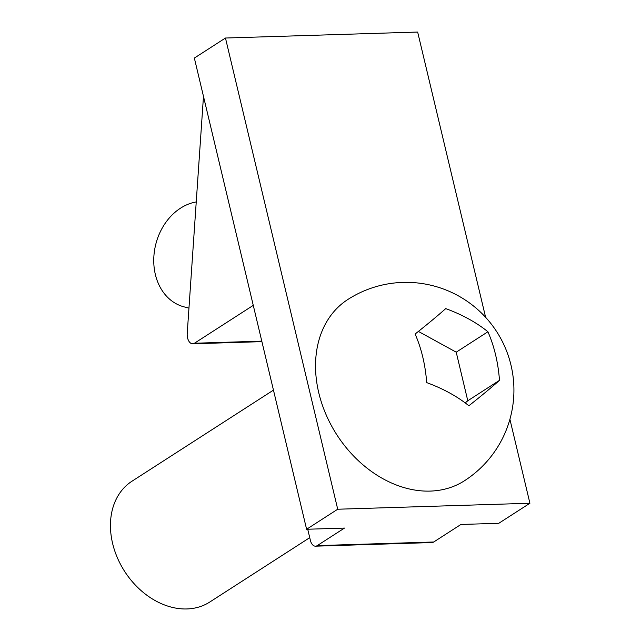 <?xml version="1.0" encoding="UTF-8"?>
<svg xmlns="http://www.w3.org/2000/svg" width="641" height="641" viewBox="0 0 641 641"><rect width="100%" height="100%" fill="white"/><g stroke="black" fill="none" stroke-linecap="round" stroke-linejoin="round"><path stroke-width="0.96" d="M499.483 380.345A97.969 5.841 143.2 0 1 468.867 405.769A97.969 51.472 -165.6 0 0 426.682 382.613A97.969 57.313 -91.8 0 0 415.112 334.033A97.969 5.841 -36.8 0 0 445.719 308.609A97.969 51.472 14.4 0 1 487.913 331.766A97.969 57.313 88.2 0 1 499.483 380.345L467.786 400.761L456.216 352.181L418.397 331.421M465.198 402.909L467.786 400.761M487.913 331.766L456.216 352.181M347.807 299.515A107.768 82.457 57.2 0 0 336.821 434.766A107.768 82.457 57.2 0 0 464.501 480.734A107.768 107.768 0 0 0 402.804 282.409A107.768 107.768 0 0 0 347.807 299.515M309.739 537.663L209.751 602.043A71.848 54.974 -122.8 0 1 186.892 608.95A71.848 54.974 -122.8 0 1 117.391 557.798A71.848 54.974 -122.8 0 1 131.958 481.231L273.459 390.121M485.622 317.327L417.66 32.05L225.464 38.027L337.719 509.226L529.915 503.249L509.907 419.27M225.464 38.027L194.351 58.067L306.606 529.266L344.465 528.088L317.239 545.619L433.717 541.998L460.943 524.466L498.802 523.288L529.915 503.249M317.239 545.619A8.982 5.256 -91.8 0 1 315.516 546.18A8.982 5.256 -91.8 0 1 310.372 540.331L307.728 529.226M315.516 546.18L431.994 542.558A8.982 5.256 -91.8 0 0 433.717 541.998M196.234 201.947A53.884 43.075 104.5 0 0 179.56 208.814A53.884 43.075 104.5 0 0 153.816 263.427A53.884 43.075 104.5 0 0 184.095 306.871L188.959 308.129M337.719 509.226L306.606 529.266M253.267 305.364L194.447 343.239A8.982 5.256 -91.8 0 1 192.717 343.8A8.982 5.256 -91.8 0 1 187.22 333.472L203.477 96.374M194.447 343.239L261.792 341.14M192.717 343.8L261.913 341.645"/></g></svg>
